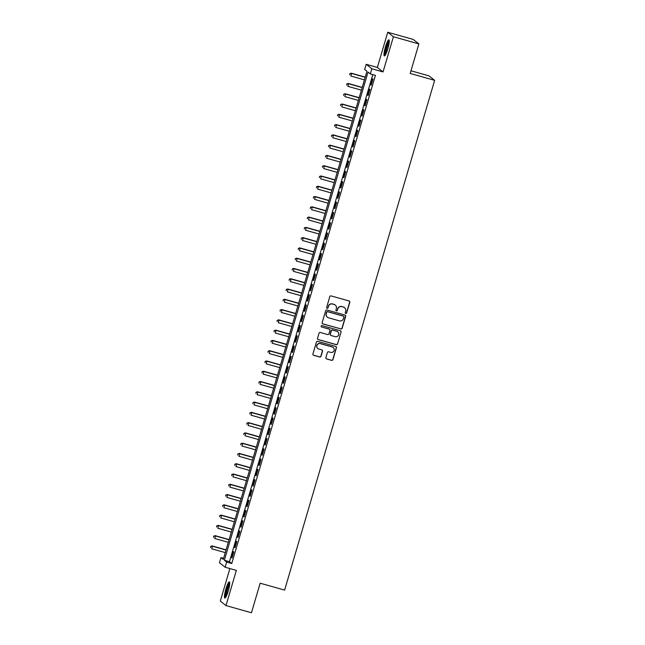 <?xml version="1.0" encoding="UTF-8"?>
<svg xmlns="http://www.w3.org/2000/svg" width="645" height="645" viewBox="0 0 645 645"><rect width="100%" height="100%" fill="white"/><g stroke="black" fill="none" stroke-linecap="round" stroke-linejoin="round"><path stroke-width="0.97" d="M345.744 313.502A0.742 0.726 128.4 0 0 346.655 312.994L349.808 302.279A1.056 1.04 128.4 0 0 349.106 300.989L331.103 295.918A1.056 1.04 128.4 0 0 329.805 296.644L326.652 307.367A0.742 0.726 128.4 0 0 327.144 308.27A0.742 0.726 128.4 0 0 328.055 307.762L328.458 306.375A3.37 3.314 128.4 0 1 332.61 304.045L334.11 304.464A3.37 3.314 128.4 0 1 336.359 308.592L335.948 309.979A0.742 0.726 128.4 0 0 336.448 310.882A0.742 0.726 128.4 0 0 337.351 310.374L337.762 308.987A3.37 3.314 128.4 0 1 341.914 306.665L343.414 307.084A3.37 3.314 128.4 0 1 345.664 311.213L345.252 312.599A0.742 0.726 128.4 0 0 345.744 313.502M345.422 313.309A0.742 0.726 128.4 0 0 346.502 312.873L349.655 302.158A1.056 1.04 128.4 0 0 349.38 301.11M326.822 308.076A0.742 0.726 128.4 0 0 327.894 307.633L328.458 306.375M336.126 310.688A0.742 0.726 128.4 0 0 337.198 310.253L337.762 308.987M228.282 590.917A8.377 1.411 -74.3 0 0 229.354 581.911A8.377 1.411 -74.3 0 0 225.887 589.022A8.377 1.411 -74.3 0 0 224.815 598.036A8.377 1.411 -74.3 0 0 228.282 590.917M387.83 48.802A8.377 1.411 -74.3 0 0 388.903 39.797A8.377 1.411 -74.3 0 0 385.436 46.908A8.377 1.411 -74.3 0 0 384.364 55.922A8.377 1.411 -74.3 0 0 387.83 48.802M325.878 357.636A1.056 1.04 128.4 0 0 326.58 358.926L331.635 360.353A1.056 1.04 128.4 0 0 332.933 359.628L336.432 347.719A1.056 1.04 128.4 0 0 335.731 346.43L317.727 341.366A1.056 1.04 128.4 0 0 316.429 342.092L312.93 353.992A1.056 1.04 128.4 0 0 313.631 355.282L319.735 356.999A1.056 1.04 128.4 0 0 321.025 356.274L322.524 351.178A1.056 1.04 128.4 0 0 321.823 349.888L318.799 349.042A2.822 2.773 128.4 0 1 317.122 345.083A2.822 2.773 128.4 0 1 320.388 343.64L332.24 346.978A2.822 2.773 128.4 0 1 333.917 350.936A2.822 2.773 128.4 0 1 330.651 352.372L328.676 351.815A1.056 1.04 128.4 0 0 327.378 352.549L325.878 357.636M226.653 562.085L225.145 567.229L219.461 562.73L220.977 557.594L223.275 559.417L366.949 71.256L364.651 69.434L366.167 64.29L371.842 68.789L370.327 73.925L368.029 72.103L224.355 560.263L226.653 562.085L231.749 563.52L375.422 75.36L370.327 73.925M418.879 43.916L393.41 36.741L387.734 32.25L413.203 39.418L418.879 43.916L410.188 73.457L434.641 80.343L284.614 590.086L260.161 583.201L251.461 612.75L225.992 605.582L236.352 570.382L225.145 567.229M387.734 32.25L377.373 67.451L383.049 71.942L393.41 36.741M383.049 71.942L371.842 68.789M340.866 328.982A1.056 1.04 128.4 0 0 342.164 328.249L345.664 316.348A1.056 1.04 128.4 0 0 344.962 315.058L326.959 309.987A1.056 1.04 128.4 0 0 325.661 310.721L322.161 322.621A1.056 1.04 128.4 0 0 322.863 323.911L340.713 328.861A1.056 1.04 128.4 0 0 342.011 328.128L345.51 316.227A1.056 1.04 128.4 0 0 345.244 315.179M341.052 332.038L337.545 343.938A1.056 1.04 128.4 0 1 336.247 344.664L318.251 339.601A1.056 1.04 128.4 0 1 317.542 338.311L319.041 333.215A1.056 1.04 128.4 0 1 320.339 332.489L327.644 334.545A1.056 1.04 128.4 0 0 328.942 333.812L329.934 330.433A1.056 1.04 128.4 0 0 329.232 329.144L321.629 327.007A0.742 0.726 128.4 0 1 321.186 325.967A0.742 0.726 128.4 0 1 322.04 325.596L340.342 330.748A1.056 1.04 128.4 0 1 341.052 332.038L337.545 343.938M229.886 568.559L220.316 601.084L225.992 605.582M371.133 85.269L372.947 79.101L372.568 78.803L370.754 84.971L371.133 85.269M368.11 95.549L369.924 89.381L369.537 89.075L367.723 95.242L368.11 95.549M365.086 105.828L366.9 99.661L366.513 99.354L364.699 105.522L365.086 105.828M362.063 116.1L363.877 109.932L363.49 109.634L361.676 115.802L362.063 116.1M359.031 126.38L360.853 120.212L360.466 119.906L358.652 126.073L359.031 126.38M356.008 136.659L357.822 130.492L357.443 130.185L355.629 136.353L356.008 136.659M352.984 146.931L354.798 140.763L354.419 140.465L352.605 146.633L352.984 146.931M349.961 157.211L351.775 151.043L351.396 150.745L349.574 156.904L349.961 157.211M346.937 167.49L348.752 161.323L348.365 161.016L346.55 167.184L346.937 167.49M343.914 177.762L345.728 171.602L345.341 171.296L343.527 177.464L343.914 177.762M340.891 188.042L342.705 181.874L342.318 181.576L340.504 187.735L340.891 188.042M337.859 198.321L339.673 192.154L339.294 191.847L337.48 198.015L337.859 198.321M334.836 208.593L336.65 202.433L336.271 202.127L334.457 208.295L334.836 208.593M331.812 218.873L333.626 212.705L333.247 212.407L331.425 218.566L331.812 218.873M328.789 229.152L330.603 222.985L330.216 222.678L328.402 228.846L328.789 229.152M325.765 239.424L327.579 233.264L327.192 232.958L325.378 239.126L325.765 239.424M322.742 249.704L324.556 243.536L324.169 243.238L322.355 249.397L322.742 249.704M319.71 259.983L321.533 253.816L321.146 253.509L319.331 259.677L319.71 259.983M316.687 270.255L318.501 264.095L318.122 263.789L316.308 269.957L316.687 270.255M313.663 280.535L315.478 274.367L315.099 274.069L313.285 280.228L313.663 280.535M310.64 290.814L312.454 284.647L312.067 284.34L310.253 290.508L310.64 290.814M307.617 301.086L309.431 294.926L309.044 294.62L307.23 300.788L307.617 301.086M304.593 311.366L306.407 305.198L306.02 304.9L304.206 311.059L304.593 311.366M301.562 321.645L303.384 315.478L302.997 315.171L301.183 321.339L301.562 321.645M298.538 331.917L300.352 325.757L299.973 325.451L298.159 331.619L298.538 331.917M295.515 342.197L297.329 336.029L296.95 335.731L295.136 341.89L295.515 342.197M292.491 352.476L294.305 346.309L293.927 346.002L292.104 352.17L292.491 352.476M289.468 362.756L291.282 356.588L290.895 356.282L289.081 362.45L289.468 362.756M286.445 373.028L288.259 366.86L287.872 366.562L286.058 372.729L286.445 373.028M283.421 383.307L285.235 377.14L284.848 376.833L283.034 383.001L283.421 383.307M280.39 393.587L282.204 387.419L281.825 387.113L280.011 393.281L280.39 393.587M277.366 403.859L279.18 397.691L278.801 397.393L276.987 403.56L277.366 403.859M274.343 414.138L276.157 407.971L275.778 407.664L273.956 413.832L274.343 414.138M271.319 424.418L273.133 418.25L272.746 417.944L270.932 424.112L271.319 424.418M268.296 434.69L270.11 428.522L269.723 428.224L267.909 434.391L268.296 434.69M265.272 444.969L267.086 438.802L266.699 438.495L264.885 444.663L265.272 444.969M262.241 455.249L264.063 449.081L263.676 448.775L261.862 454.943L262.241 455.249M259.217 465.521L261.031 459.353L260.653 459.055L258.839 465.222L259.217 465.521M256.194 475.8L258.008 469.633L257.629 469.326L255.815 475.494L256.194 475.8M253.171 486.08L254.985 479.912L254.598 479.606L252.784 485.774L253.171 486.08M250.147 496.352L251.961 490.184L251.574 489.886L249.76 496.053L250.147 496.352M247.124 506.631L248.938 500.464L248.551 500.165L246.737 506.325L247.124 506.631M244.092 516.911L245.914 510.743L245.527 510.437L243.713 516.605L244.092 516.911M241.069 527.183L242.883 521.023L242.504 520.717L240.69 526.884L241.069 527.183M238.045 537.462L239.859 531.295L239.48 530.996L237.666 537.156L238.045 537.462M235.022 547.742L236.836 541.574L236.457 541.268L234.635 547.436L235.022 547.742M372.802 74.627L229.451 561.698L231.749 563.52M233.425 551.548L231.611 557.715L231.998 558.014L233.812 551.854L233.425 551.548M434.641 80.343L428.957 75.852L410.97 70.789M223.597 558.328L220.977 557.594M377.373 67.451L366.167 64.29M229.451 561.698L224.355 560.263M370.754 84.971L371.189 85.092M367.723 95.242L368.166 95.371M364.699 105.522L365.135 105.643M361.676 115.802L362.111 115.923M358.652 126.073L359.088 126.202M355.629 136.353L356.064 136.474M352.605 146.633L353.041 146.754M349.574 156.904L350.017 157.033M346.55 167.184L346.986 167.305M343.527 177.464L343.962 177.585M340.504 187.735L340.939 187.864M337.48 198.015L337.916 198.136M334.457 208.295L334.892 208.416M331.425 218.566L331.869 218.695M328.402 228.846L328.837 228.967M325.378 239.126L325.814 239.247M322.355 249.397L322.79 249.526M319.331 259.677L319.767 259.798M316.308 269.957L316.743 270.078M313.285 280.228L313.72 280.357M310.253 290.508L310.697 290.629M307.23 300.788L307.665 300.909M304.206 311.059L304.642 311.188M301.183 321.339L301.618 321.46M298.159 331.619L298.595 331.74M295.136 341.89L295.571 342.019M292.104 352.17L292.548 352.291M289.081 362.45L289.516 362.571M286.058 372.729L286.493 372.85M283.034 383.001L283.469 383.122M280.011 393.281L280.446 393.402M276.987 403.56L277.423 403.681M273.956 413.832L274.399 413.953M270.932 424.112L271.368 424.233M267.909 434.391L268.344 434.512M264.885 444.663L265.321 444.792M261.862 454.943L262.297 455.064M258.839 465.222L259.274 465.343M255.815 475.494L256.25 475.623M252.784 485.774L253.227 485.895M249.76 496.053L250.196 496.174M246.737 506.325L247.172 506.454M243.713 516.605L244.149 516.726M240.69 526.884L241.125 527.005M237.666 537.156L238.102 537.285M234.635 547.436L235.078 547.557M231.611 557.715L232.047 557.836M344.478 307.609A3.37 3.314 128.4 0 0 343.261 306.964L343.414 307.084M337.609 308.866A3.37 3.314 128.4 0 1 341.761 306.544L343.261 306.964M335.174 304.988A3.37 3.314 128.4 0 0 333.957 304.343L334.11 304.464M328.305 306.246A3.37 3.314 128.4 0 1 332.457 303.924L333.957 304.343M322.436 323.669A1.056 1.04 128.4 0 0 322.71 323.79L340.713 328.861M343.938 317.066A0.742 0.726 128.4 0 0 343.446 316.163L327.644 311.712A0.742 0.726 128.4 0 0 326.741 312.22L326.306 313.688A3.37 3.314 128.4 0 0 328.555 317.816L339.359 320.855A3.37 3.314 128.4 0 0 343.511 318.525L343.938 317.066M327.338 317.171A3.37 3.314 128.4 0 1 326.152 313.567L326.588 312.099A0.742 0.726 128.4 0 1 327.491 311.591L343.293 316.042M317.816 339.351A1.056 1.04 128.4 0 0 318.09 339.48L336.093 344.543A1.056 1.04 128.4 0 0 337.391 343.817M329.506 329.272A1.056 1.04 128.4 0 0 329.079 329.023L321.629 327.007M335.215 336.674A2.822 2.773 128.4 0 0 337.762 331.764A2.822 2.773 128.4 0 0 336.803 331.28L332.627 330.103A1.056 1.04 128.4 0 0 331.337 330.829L330.337 334.207A1.056 1.04 128.4 0 0 331.038 335.497L335.215 336.674M337.682 331.707A2.822 2.773 128.4 0 0 336.65 331.159L336.803 331.28M330.611 335.255A1.056 1.04 128.4 0 1 330.184 334.086L331.183 330.708A1.056 1.04 128.4 0 1 332.473 329.982L336.65 331.159M340.899 331.917A1.056 1.04 128.4 0 0 340.625 330.869M333.118 347.405A2.822 2.773 128.4 0 0 332.086 346.857L332.24 346.978M317.767 348.485A2.822 2.773 128.4 0 1 320.234 343.519L332.086 346.857M313.196 355.04A1.056 1.04 128.4 0 0 313.478 355.161L319.581 356.878A1.056 1.04 128.4 0 0 320.871 356.153L322.371 351.057A1.056 1.04 128.4 0 0 322.105 350.017M326.152 358.685A1.056 1.04 128.4 0 0 326.426 358.805L331.482 360.233A1.056 1.04 128.4 0 0 332.78 359.507L336.279 347.599A1.056 1.04 128.4 0 0 336.005 346.558M365.223 77.118L351.235 73.183L351.622 73.482L350.864 76.054L364.417 79.867M365.175 77.295L351.622 73.482L349.8 73.667L349.655 74.82L349.953 73.788M349.8 73.667L351.235 73.183M385.379 54.994A7.248 1.226 105.7 0 1 386.419 47.27A7.248 1.226 105.7 0 1 389.282 41.111M389.233 42.135A6.708 1.129 -74.3 0 0 387 47.472A6.708 1.129 -74.3 0 0 385.863 54.091M389.217 40.312A8.321 1.403 -74.3 0 0 386.266 47.141A8.321 1.403 -74.3 0 0 384.904 55.639M225.823 597.109A7.248 1.226 105.7 0 1 226.403 591.086A7.248 1.226 105.7 0 1 229.152 583.781A7.248 1.226 105.7 0 1 229.725 583.225M229.676 584.249A6.708 1.129 -74.3 0 0 229.564 584.402A6.708 1.129 -74.3 0 0 227.258 590.248A6.708 1.129 -74.3 0 0 226.314 596.206M229.66 582.427A8.321 1.403 -74.3 0 0 229.338 582.838A8.321 1.403 -74.3 0 0 226.371 590.457A8.321 1.403 -74.3 0 0 225.347 597.754M362.2 87.398L348.211 83.455L348.598 83.761L347.84 86.333L361.394 90.147M362.151 87.575L348.598 83.761L346.776 83.947L346.631 85.092L346.929 84.068M346.776 83.947L348.211 83.455M359.176 97.669L345.188 93.735L345.575 94.041L344.817 96.605L358.37 100.418M359.12 97.855L345.575 94.041L343.753 94.226L343.6 95.371L343.906 94.347M343.753 94.226L345.188 93.735M356.153 107.949L342.164 104.014L342.543 104.313L341.794 106.885L355.347 110.698M356.096 108.126L342.543 104.313L340.729 104.498L340.576 105.651L340.882 104.619M340.729 104.498L342.164 104.014M353.129 118.228L339.141 114.286L339.52 114.592L338.77 117.164L352.315 120.978M353.073 118.406L339.52 114.592L337.706 114.778L337.553 115.931L337.859 114.899M337.706 114.778L339.141 114.286M350.106 128.5L336.118 124.566L336.497 124.872L335.739 127.436L349.292 131.249M350.05 128.686L336.497 124.872L334.674 125.057L334.529 126.202L334.828 125.178M334.674 125.057L336.118 124.566M347.075 138.78L333.086 134.845L333.473 135.144L332.715 137.716L346.268 141.529M347.026 138.957L333.473 135.144L331.651 135.329L331.506 136.482L331.804 135.45M331.651 135.329L333.086 134.845M344.051 149.06L330.063 145.117L330.45 145.423L329.692 147.995L343.245 151.809M344.003 149.237L330.45 145.423L328.628 145.609L328.482 146.762L328.781 145.73M328.628 145.609L330.063 145.117M341.028 159.331L327.039 155.397L327.426 155.703L326.668 158.267L340.221 162.08M340.979 159.517L327.426 155.703L325.604 155.888L325.451 157.033L325.757 156.009M325.604 155.888L327.039 155.397M338.004 169.611L324.016 165.676L324.403 165.975L323.645 168.547L337.198 172.36M337.948 169.788L324.403 165.975L322.581 166.16L322.427 167.313L322.734 166.281M322.581 166.16L324.016 165.676M334.981 179.891L320.992 175.948L321.371 176.254L320.621 178.826L334.166 182.64M334.924 180.068L321.371 176.254L319.557 176.44L319.404 177.593L319.71 176.561M319.557 176.44L320.992 175.948M331.957 190.162L317.969 186.228L318.348 186.534L317.59 189.098L331.143 192.911M331.901 190.348L318.348 186.534L316.534 186.719L316.381 187.864L316.687 186.84M316.534 186.719L317.969 186.228M328.926 200.442L314.945 196.507L315.324 196.806L314.567 199.378L328.12 203.191M328.877 200.627L315.324 196.806L313.502 196.991L313.357 198.144L313.655 197.112M313.502 196.991L314.945 196.507M325.902 210.722L311.914 206.779L312.301 207.085L311.543 209.657L325.096 213.471M325.854 210.899L312.301 207.085L310.479 207.271L310.334 208.424L310.632 207.392M310.479 207.271L311.914 206.779M322.879 220.993L308.891 217.059L309.278 217.365L308.52 219.929L322.073 223.75M322.831 221.179L309.278 217.365L307.455 217.55L307.31 218.695L307.609 217.671M307.455 217.55L308.891 217.059M319.856 231.273L305.867 227.338L306.254 227.637L305.496 230.209L319.049 234.022M319.799 231.458L306.254 227.637L304.432 227.822L304.279 228.975L304.585 227.943M304.432 227.822L305.867 227.338M316.832 241.553L302.844 237.61L303.223 237.916L302.473 240.488L316.018 244.302M316.776 241.73L303.223 237.916L301.409 238.102L301.255 239.255L301.562 238.223M301.409 238.102L302.844 237.61M313.809 251.824L299.82 247.89L300.199 248.196L299.449 250.76L312.994 254.582M313.752 252.01L300.199 248.196L298.385 248.381L298.232 249.526L298.538 248.502M298.385 248.381L299.82 247.89M310.785 262.104L296.797 258.169L297.176 258.468L296.418 261.04L309.971 264.853M310.729 262.289L297.176 258.468L295.354 258.653L295.208 259.806L295.507 258.782M295.354 258.653L296.797 258.169M307.754 272.383L293.765 268.441L294.152 268.747L293.394 271.319L306.947 275.133M307.705 272.561L294.152 268.747L292.33 268.933L292.185 270.086L292.483 269.054M292.33 268.933L293.765 268.441M304.73 282.663L290.742 278.721L291.129 279.027L290.371 281.591L303.924 285.413M304.682 282.841L291.129 279.027L289.307 279.212L289.162 280.357L289.46 279.333M289.307 279.212L290.742 278.721M301.707 292.935L287.718 289L288.105 289.299L287.347 291.871L300.901 295.684M301.65 293.12L288.105 289.299L286.283 289.484L286.13 290.637L286.436 289.613M286.283 289.484L287.718 289M298.683 303.214L284.695 299.272L285.082 299.578L284.324 302.15L297.877 305.964M298.627 303.392L285.082 299.578L283.26 299.764L283.107 300.917L283.413 299.885M283.26 299.764L284.695 299.272M295.66 313.494L281.672 309.552L282.05 309.858L281.301 312.43L294.846 316.244M295.603 313.672L282.05 309.858L280.236 310.043L280.083 311.188L280.39 310.164M280.236 310.043L281.672 309.552M292.637 323.766L278.648 319.831L279.027 320.138L278.269 322.702L291.822 326.515M292.58 323.951L279.027 320.138L277.205 320.323L277.06 321.468L277.358 320.444M277.205 320.323L278.648 319.831M289.605 334.046L275.617 330.111L276.004 330.409L275.246 332.981L288.799 336.795M289.557 334.223L276.004 330.409L274.181 330.595L274.036 331.748L274.335 330.716M274.181 330.595L275.617 330.111M286.582 344.325L272.593 340.383L272.98 340.689L272.222 343.261L285.775 347.075M286.533 344.503L272.98 340.689L271.158 340.874L271.013 342.019L271.311 340.995M271.158 340.874L272.593 340.383M283.558 354.597L269.57 350.662L269.957 350.969L269.199 353.533L282.752 357.346M283.51 354.782L269.957 350.969L268.135 351.154L267.989 352.299L268.288 351.275M268.135 351.154L269.57 350.662M280.535 364.877L266.546 360.942L266.933 361.24L266.175 363.812L279.728 367.626M280.478 365.054L266.933 361.24L265.111 361.426L264.958 362.579L265.264 361.547M265.111 361.426L266.546 360.942M277.511 375.156L263.523 371.214L263.902 371.52L263.152 374.092L276.697 377.906M277.455 375.334L263.902 371.52L262.088 371.705L261.935 372.85L262.241 371.826M262.088 371.705L263.523 371.214M274.488 385.428L260.499 381.493L260.878 381.8L260.12 384.364L273.673 388.177M274.431 385.613L260.878 381.8L259.064 381.985L258.911 383.13L259.217 382.106M259.064 381.985L260.499 381.493M271.456 395.708L257.476 391.773L257.855 392.071L257.097 394.643L270.65 398.457M271.408 395.885L257.855 392.071L256.033 392.257L255.888 393.41L256.186 392.378M256.033 392.257L257.476 391.773M268.433 405.987L254.444 402.045L254.831 402.351L254.074 404.923L267.627 408.736M268.385 406.165L254.831 402.351L253.009 402.536L252.864 403.681L253.162 402.657M253.009 402.536L254.444 402.045M265.409 416.259L251.421 412.324L251.808 412.631L251.05 415.195L264.603 419.008M265.361 416.444L251.808 412.631L249.986 412.816L249.841 413.961L250.139 412.937M249.986 412.816L251.421 412.324M262.386 426.538L248.398 422.604L248.785 422.902L248.027 425.474L261.58 429.288M262.33 426.716L248.785 422.902L246.962 423.088L246.809 424.241L247.116 423.209M246.962 423.088L248.398 422.604M259.363 436.818L245.374 432.876L245.753 433.182L245.003 435.754L258.548 439.568M259.306 436.996L245.753 433.182L243.939 433.367L243.786 434.512L244.092 433.488M243.939 433.367L245.374 432.876M256.339 447.09L242.351 443.155L242.73 443.462L241.98 446.026L255.525 449.839M256.283 447.275L242.73 443.462L240.916 443.647L240.762 444.792L241.069 443.768M240.916 443.647L242.351 443.155M253.316 457.37L239.327 453.435L239.706 453.733L238.948 456.305L252.501 460.119M253.259 457.547L239.706 453.733L237.884 453.919L237.739 455.072L238.037 454.04M237.884 453.919L239.327 453.435M250.284 467.649L236.296 463.707L236.683 464.013L235.925 466.585L249.478 470.399M250.236 467.827L236.683 464.013L234.861 464.198L234.716 465.351L235.014 464.319M234.861 464.198L236.296 463.707M247.261 477.921L233.272 473.986L233.659 474.293L232.901 476.857L246.455 480.67M247.212 478.106L233.659 474.293L231.837 474.478L231.692 475.623L231.99 474.599M231.837 474.478L233.272 473.986M244.237 488.2L230.249 484.266L230.636 484.564L229.878 487.136L243.431 490.95M244.181 488.378L230.636 484.564L228.814 484.75L228.661 485.903L228.967 484.871M228.814 484.75L230.249 484.266M241.214 498.48L227.225 494.538L227.612 494.844L226.855 497.416L240.408 501.229M241.157 498.658L227.612 494.844L225.79 495.029L225.637 496.182L225.944 495.15M225.79 495.029L227.225 494.538M238.19 508.752L224.202 504.817L224.581 505.124L223.831 507.688L237.376 511.501M238.134 508.937L224.581 505.124L222.767 505.309L222.614 506.454L222.92 505.43M222.767 505.309L224.202 504.817M235.167 519.032L221.179 515.097L221.558 515.395L220.8 517.967L234.353 521.781M235.111 519.209L221.558 515.395L219.735 515.581L219.59 516.734L219.889 515.702M219.735 515.581L221.179 515.097M232.136 529.311L218.147 525.369L218.534 525.675L217.776 528.247L231.329 532.06M232.087 529.489L218.534 525.675L216.712 525.86L216.567 527.013L216.865 525.981M216.712 525.86L218.147 525.369M229.112 539.583L215.124 535.648L215.511 535.955L214.753 538.519L228.306 542.332M229.064 539.768L215.511 535.955L213.689 536.14L213.543 537.285L213.842 536.261M213.689 536.14L215.124 535.648M226.089 549.863L212.1 545.928L212.487 546.226L211.729 548.798L225.282 552.612M226.04 550.048L212.487 546.226L210.665 546.412L210.52 547.565L210.818 546.533M210.665 546.412L212.1 545.928"/></g></svg>
